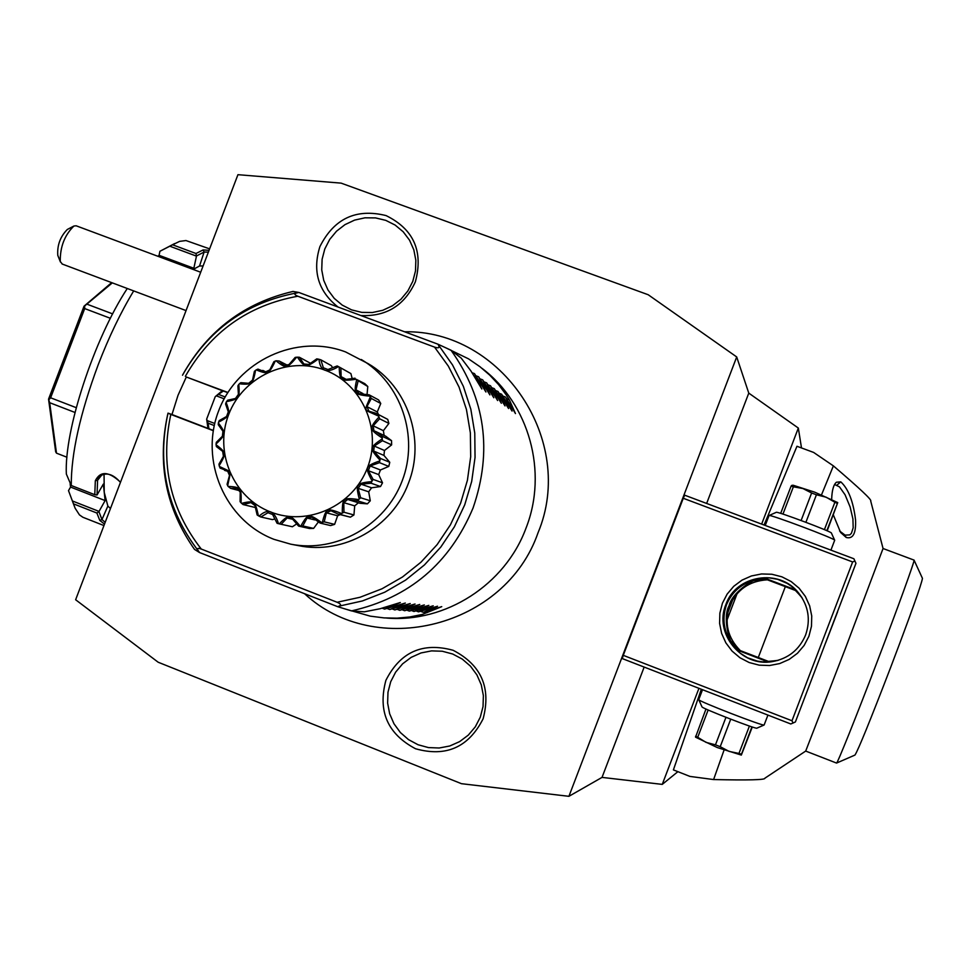 <?xml version="1.0" encoding="UTF-8"?>
<svg xmlns="http://www.w3.org/2000/svg" width="971" height="971" viewBox="0 0 971 971"><rect width="100%" height="100%" fill="white"/><g stroke="black" fill="none" stroke-linecap="round" stroke-linejoin="round"><path stroke-width="1.46" d="M341.124 183.131L237.944 174.683L75.629 599.75L158.176 662.234L461.48 783.694L568.909 796.317L736.698 356.94L648.191 294.735L341.124 183.131M385.888 680.355C400.234 651.978 422.652 641.952 453.141 650.291C481.337 664.941 491.326 687.784 483.109 718.807C468.58 747.342 446.065 757.319 415.539 748.75C387.526 733.93 377.646 711.136 385.888 680.355M338.042 307.042C318.282 291.349 312.225 271.212 319.896 246.622C334.036 218.548 356.078 208.195 386.033 215.574C413.719 229.192 423.502 251.258 415.382 281.784C404.567 305.404 386.422 316.667 360.933 315.551M103.958 525.566L82.899 517.276L79.464 514.897L75.143 508.246L68.504 490.634L74.33 506.17M104.516 524.097L99.807 520.42L96.882 513.028L73.626 503.913M127.274 288.496C93.908 339.28 64.171 430.469 66.344 474.054L71.259 485.5L94.782 494.688L95.328 480.742C100.365 470.765 108.752 471.251 120.501 482.235M71.259 485.5C71.138 453.712 80.108 413.5 98.168 364.829C108.861 337.046 120.695 312.407 133.695 290.912M174.61 243.587L159.912 251.283L172.571 244.789L195.984 253.504L203.097 249.935L209.056 250.336M172.571 244.789L179.599 241.378L185.971 240.541L209.615 248.867M169.889 246.246L196.47 256.126L195.984 253.504M203.097 249.935L204.128 252.035L208.377 252.12M196.567 255.919L204.128 252.035L199.528 266.005L193.168 269.428M159.912 251.283L159.074 255.312L157.933 256.295M70.13 483.667L70.567 487.078L68.504 490.634M70.567 487.078L105.123 500.587L98.933 511.608L96.882 513.028M95.328 480.742L97.586 480.293L97.051 494.979L103.339 484.08L105.123 500.587M110.476 508.501L107.866 506.061L104.237 492.37L104.055 474.042M97.051 494.979L94.782 494.688M102.149 474.528L97.586 480.293L98.836 476.931C105.499 471.785 112.709 473.593 120.453 482.369M99.807 520.42L101.967 519.546L98.933 511.608M105.196 522.313L101.967 519.546L107.866 506.061M98.993 511.389L72.594 501.048M159.074 255.312L193.836 268.275L196.47 256.126M193.836 268.275L192.731 269.27M203.097 265.945L199.528 266.005M110.378 318.294L84.695 308.572L84.683 305.938L84.04 306.193L111.641 282.622M84.683 305.938L112.32 282.877M112.648 313.888L87.269 304.287M75.01 412.469L49.679 402.698L48.55 399.142L84.04 306.193M48.866 399.749L50.626 397.794L84.695 308.572M76.248 407.674L50.626 397.794M66.95 457.232L56.488 453.166L55.675 451.806L48.55 399.142M56.488 453.166L49.679 402.698M644.161 667.077L602.032 777.395L662.258 784.386L677.892 771.666M602.032 777.395L568.909 796.317M761.652 524.109L798.332 428.053L748.775 393.121L706.645 503.439M748.775 393.121L736.698 356.94M791.984 720.761L852.635 561.954L683.256 498.269L623.273 655.34L622.302 658.593L790.782 723.965L793.052 723.019L791.984 720.761L623.273 655.34M683.256 498.269L684.701 495.198L853.873 558.75L855.961 563.314L795.383 721.963L793.052 723.019M662.258 784.386L698.938 688.33M727.643 613.174L732.947 599.265M798.332 428.053L801.5 447.947M821.551 494.773L833.385 465.874L813.637 452.437L796.973 446.272L764.056 525.008M737.098 593.645L726.988 620.129M701.329 689.264L673.401 769.894L689.92 776.412L713.6 779.555C748.386 780.32 765.464 779.883 764.845 778.232L805.699 751.068L844.843 649.963L883.052 548.506L870.708 501.024C872.249 500.186 859.808 488.474 833.385 465.874M713.6 779.555L724.038 750.122M758.315 657.428L785.308 586.715M831.686 498.924C831.989 490.234 833.567 484.675 836.407 482.235L840.789 481.859C848.375 488.814 853.278 501.437 855.536 519.74C856.167 533.334 853.072 539.245 846.227 537.485L840.595 532.46L833.3 514.824M805.699 751.068L836.553 763.072C837.063 764.371 855.997 717.253 876.995 662.234C898.017 607.239 915.301 559.49 914.051 560.109L883.052 548.506M914.051 560.109L922.45 578.352C921.552 584.178 910.944 613.878 890.638 667.441C870.065 720.919 858.182 750.134 854.966 755.062L836.553 763.072M834.599 484.493L839.502 486.872L845.098 494.822L850.123 506.971L852.926 519L853.181 527.787L851.421 533.285L849.831 534.875L845.073 535.13L839.587 530.991M808.916 636.248L804.17 645.387L797.494 653.24L789.205 659.394L779.737 663.557L769.578 665.511L759.213 665.159L749.187 662.538L739.987 657.768L732.085 651.092L725.859 642.851L721.635 633.456L719.596 623.382L719.875 613.138L722.424 603.209L727.133 594.118L733.76 586.29L741.99 580.136L751.408 575.961L761.531 573.958L771.872 574.249L781.91 576.823L791.147 581.556L799.097 588.195L805.372 596.437L809.656 605.843L811.732 615.954L811.477 626.259L808.916 636.248M852.635 561.954L854.929 560.983M795.383 721.963L855.961 563.314M825.714 642.656L837.585 611.851L825.714 642.656M777.443 660.535L762.866 661.882L757.441 661.13L747.621 657.816L740.205 653.167C732.304 645.351 728.347 640.047 728.323 637.243C723.237 627.06 722.63 616.233 726.502 604.763C731.248 593.645 738.919 585.986 749.503 581.775C751.384 579.699 757.878 578.388 768.971 577.818L777.601 579.299L787.129 583.377L791.681 586.423L801.645 597.153M769.178 661.676L777.783 660.438M736.358 649.733L768.158 661.967M805.614 634.973C799.327 649.805 788.221 658.678 772.309 661.627C741.395 667.417 713.636 633.116 725.871 604.532C735.8 575.075 779.361 567.986 798.55 592.917C808.455 605.722 810.809 619.741 805.614 634.973M795.686 589.895L763.813 577.818M801.84 597.456L796.244 590.793M765.209 579.019L754.418 580.597C752.598 580.148 732.098 592.456 729.063 605.746C722.46 617.677 729.537 640.52 731.199 641.394L738.191 649.769M802.07 597.833L795.795 590.623M767.26 579.821C749.333 580.949 736.795 589.676 729.646 605.977C724.111 622.884 727.655 637.741 740.254 650.534M762.429 577.927L796.742 590.975M754.418 580.597L753.375 579.978M730.01 641.163L731.199 641.394M768.729 661.506L778.208 660.316M769.663 661.87L735.399 648.725M698.78 699.569L698.744 699.666C697.736 700.965 764.092 726.696 764.128 724.997L767.927 715.105M698.744 699.666L701.984 706.864C701.208 708.065 756.761 729.622 756.895 728.153L764.104 725.009M705.978 709.012L695.539 737.171L717.253 747.536L741.322 755.086L752.282 726.988M708.15 709.995L697.724 737.292L695.588 736.224M725.956 717.326L715.457 744.842L706.063 742.378L697.724 737.292M730.726 719.183L720.215 746.699L715.457 744.842M749.418 726.041L738.955 753.435L729.1 751.396L720.215 746.699M751.918 726.866L741.492 754.188L738.955 753.435M741.492 754.188L741.322 755.086M834.672 540.277L834.684 540.216C835.8 538.941 769.178 513.89 769.056 515.528L776.266 512.324C776.497 510.916 832.268 531.865 831.394 533.043L831.407 533.067M834.684 540.264L830.921 550.132M826.831 530.688L837.742 502.59L814.766 492.188L793.052 485.209L791.668 485.439L791.074 486.168L793.38 486.799L782.954 514.096M827.183 530.846L837.742 502.59M824.415 529.644L834.878 502.25L837.257 503.379M805.906 522.301L816.417 494.773L826.163 497.201L834.878 502.25M801.124 520.505L811.622 492.989L816.417 494.773M811.622 492.989L802.981 488.559L793.38 486.799M780.684 513.38L791.074 486.168M200.694 272.244L76.163 225.794L73.917 226.025C64.584 235.152 60.032 246.974 60.263 261.466L62.278 264.051M60.433 262.012L57.787 255.361C57.095 245.25 60.275 236.621 67.315 229.472L73.917 226.025M386.64 618.066C445.495 622.994 505.138 584.797 525.991 528.2C548.166 472.112 529.171 403.887 482.004 368.337M345.542 609.096L370.242 616.148L384.103 617.908L397.03 618.151L409.774 616.986L422.251 614.449L441.744 606.644L423.599 612.264L437.533 606.232L418.501 611.851L433.236 605.795L413.974 611.487L428.842 605.37L409.349 611.111L424.351 604.921L404.616 610.735L419.763 604.46L399.773 610.334L415.066 603.998L394.821 609.934L410.26 603.525L389.747 609.521L405.344 603.04L384.565 609.108L400.307 602.53L380.062 608.744L364.307 611.827L351.453 610.905C409.179 597.833 449.707 563.532 473.059 507.991C492.673 451.017 485.318 398.438 451.005 350.215L461.201 358.105L470.886 370.898L481.847 389.019L474.491 373.629L485.925 392.005L478.63 376.772L489.918 394.918L482.684 379.843L493.814 397.758L486.641 382.841L497.625 400.55L490.513 385.778L501.352 403.268L494.3 388.643L505.005 405.927L498.002 391.459L508.561 408.536L501.619 394.202L512.057 411.073L505.685 397.285L515.467 413.573L509.496 400.161L506.134 394.76L498.536 384.552L489.797 375.194L480.014 366.759L468.495 358.833L445.386 347.618M222.323 390.682L186.311 376.991L178.009 395.318L171.976 414.52L168.007 413.136L170.823 414.423C160.106 464.32 170.265 509.192 201.276 549.052L337.119 602.263C340.87 603.889 341.525 605.176 339.073 606.147L337.641 606.669L199.553 552.548L194.491 549.392C165.956 508.658 157.011 463.762 167.631 414.69M351.453 610.905L337.641 606.669M199.553 552.548L198.472 551.043C196.603 548.409 197.55 547.753 201.276 549.052M438.601 345.506C439.79 347.861 438.431 348.395 434.547 347.108L297.83 296.228C294.164 294.711 293.91 293.594 297.053 292.866L298.874 292.477L437.885 344.171L452.522 364.938L463.361 386.349L470.838 409.264L474.77 433.127L475.05 457.39L471.688 481.47L464.733 504.811L454.355 526.84L440.822 547.037L424.436 564.94L405.587 580.112L384.747 592.201L362.401 600.952L339.073 606.147M186.311 376.991L227.869 392.454M361.285 359.501C401.193 383.132 419.326 436.501 402.164 480.924C385.353 525.469 336.257 553.167 290.766 544.185L274.053 539.366C224.956 520.626 199.273 460.472 218.645 410.842C237.288 360.921 296.519 333.199 345.627 351.951L368.094 363.627C407.662 386.434 425.796 439.778 408.415 483.303C392.357 527.338 343.285 555.011 298.583 545.653L291.81 544.379M213.268 430.687L170.823 414.423M213.317 430.432L171.976 414.52M223.33 391.01L222.347 390.67L215.234 396.666L223.33 391.01L227.736 392.672M225.175 396.957L219.009 394.602M207.964 428.345L206.653 419.132L207.26 420.613L214.737 423.477M206.653 419.132L215.234 396.666M224.143 398.814L216.667 395.962M208.923 428.745L208.097 423.186L214.251 425.541M208.097 423.186L207.26 420.613M379.758 460.922L379.952 460.084C373.884 453.591 371.42 449.682 372.561 448.371C371.796 446.709 375.024 443.541 382.234 438.88L382.21 438.018C374.721 433.151 371.359 429.959 372.124 428.417C370.971 426.997 373.265 423.198 378.993 417.02L378.763 416.207C362.377 408.488 364.198 412.602 370.279 396.884L369.842 396.156C360.969 395.355 356.478 394.141 356.381 392.502C354.682 391.799 354.791 387.575 356.697 379.819L356.09 379.236C347.339 380.583 342.714 380.511 342.193 378.993C340.372 378.739 339.377 374.733 339.195 367.002L338.466 366.601C326.705 373.799 320.212 371.359 318.986 359.294L318.172 359.1C311.266 364.246 307.212 366.334 306.011 365.363C304.311 366.006 301.459 363.275 297.454 357.182L296.628 357.219C291.288 363.749 287.914 366.735 286.506 366.152C285.025 367.184 281.541 365.399 276.067 360.799L275.266 361.054C271.819 368.507 269.331 372.172 267.79 372.014C266.685 373.374 262.838 372.67 256.259 369.89L255.555 370.339C254.147 378.205 252.691 382.271 251.161 382.562C250.372 384.128 246.452 384.552 239.376 383.812L238.793 384.431C239.485 392.138 239.121 396.35 237.701 397.066C237.349 398.741 233.623 400.27 226.522 401.63L226.122 402.37C228.792 409.398 229.532 413.452 228.331 414.532C228.416 416.219 225.175 418.756 218.584 422.13L218.378 422.955C222.808 428.794 224.568 432.411 223.67 433.806C224.192 435.372 221.655 438.758 216.072 443.953L216.084 444.803C221.91 449.051 224.556 451.976 224.034 453.591C224.944 454.926 223.33 458.943 219.167 465.631L219.397 466.444C232.737 473.108 230.989 469.017 227.675 485.694L228.1 486.41C235.334 486.665 239.121 487.66 239.449 489.384C240.905 490.003 241.439 494.47 241.039 502.784L241.633 503.366C248.782 501.497 252.727 501.364 253.467 502.966C255.057 503.16 256.684 507.408 258.359 515.747L259.087 516.147C268.045 507.967 274.514 510.479 278.483 523.672L279.296 523.867C284.673 518.174 288.084 515.856 289.528 516.924C291.009 516.22 294.516 519.242 300.051 526.003L300.889 525.979C304.712 518.854 307.443 515.625 309.106 516.317C310.38 515.2 314.531 517.288 321.571 522.556L322.384 522.313C324.314 514.217 326.183 510.297 327.955 510.552C328.841 509.107 333.393 510.103 341.586 513.562L342.314 513.113C342.168 504.58 342.994 500.211 344.778 500.029C345.348 498.366 349.985 498.22 358.7 499.604L359.282 498.973C357.025 490.573 356.733 486.07 358.396 485.451C358.53 483.667 362.972 482.393 371.723 481.64L372.136 480.888C367.839 473.18 366.419 468.823 367.875 467.828C367.56 466.044 371.517 463.737 379.758 460.922L379.515 462.669L370.145 465.971L368.337 470.717L373.119 479.419L382.525 482.818L380.523 486.532L371.577 487.794L368.689 491.812L370.291 500.781L367.414 503.852L360.107 503.294L347.703 499.47L343.807 502.675L354.694 505.855L358.408 502.784M382.525 482.818L378.678 474.601L380.438 469.976L388.788 466.408L389.772 462.305L383.946 455.411L384.467 450.495L391.641 444.876L391.556 440.664L385.73 436.21L375.789 431.549L382.343 436.392L391.556 440.664M384.128 435.457L383.387 430.687L388.898 423.405L387.732 419.387L376.287 413.391L387.732 419.387M378.447 414.496L377.282 411.947L380.753 403.499L378.605 399.931L369.138 394.821L369.842 396.156M367.074 394.214L367.791 386.507L364.793 383.654L356.09 379.236M352.072 378.156L350.895 373.592L340.785 367.888M332.385 367.293L331.257 365.618L320.843 359.816L323.355 367.791L327.967 369.526L337.18 365.946L338.466 366.601M278.483 523.672L277.087 523.308L272.608 514.509L268.008 512.724L260.823 516.997L272.45 519.606L274.405 519.109M300.051 526.003L298.583 526.088L292.053 518.502L287.137 517.992L281.177 524.291L292.405 526.755L281.068 524.267M292.405 526.755L296.325 524.146M321.571 522.556L320.151 523.09L311.958 517.215L307.042 518.029L302.794 525.954L313.609 528.394L309.47 528.515L298.583 526.088M313.609 528.394L318.209 522.167M341.586 513.562L340.323 514.496L337.872 514.011L330.941 510.734L326.39 512.809L324.217 521.84L334.607 524.364L330.625 525.578L320.151 523.09M334.607 524.364L337.641 515.759L340.214 514.63M337.872 514.011L350.385 517.179L353.942 514.958L354.694 505.855M371.723 481.64L371.08 483.218L380.523 486.532M373.119 479.419L372.136 480.888M371.08 483.218L361.078 484.201L371.577 487.794M361.078 484.201L358.129 488.316L368.689 491.812M358.129 488.316L360.642 497.759L370.291 500.781M358.7 499.604L357.704 500.902L367.414 503.852M360.642 497.759L359.282 498.973M357.704 500.902L349.596 500.138M343.807 502.675L343.952 512.227L353.942 514.958M340.323 514.496L350.385 517.179M343.952 512.227L342.314 513.113M326.39 512.809L337.641 515.759M324.217 521.84L322.384 522.313M307.042 518.029L314.81 519.91M302.794 525.954L300.889 525.979M287.137 517.992L292.489 519.242M281.177 524.291L279.296 523.867M258.359 515.747L257.133 514.97L254.936 505.527L250.967 502.59L243.114 504.58L255.082 507.445M260.823 516.997L259.087 516.147M241.039 502.784L240.092 501.655L240.238 492.188L237.167 488.304L230.564 488.34L228.1 486.41M243.114 504.58L241.633 503.366M227.675 485.694L227.08 484.286L229.496 475.414L227.53 470.85L220.138 468.143L219.397 466.444M219.167 465.631L218.985 464.065L223.415 456.346L222.687 451.394L216.399 446.587L216.084 444.803M216.072 443.953L216.315 442.339L222.395 436.258L222.954 431.282L218.257 424.715L218.378 422.955M218.584 422.13L219.264 420.564L226.522 416.535L228.306 411.838L225.588 403.997L226.122 402.37M226.522 401.63L227.615 400.234L235.48 398.474L238.393 394.384L237.907 385.815L238.793 384.431M239.376 383.812L240.796 382.683L248.685 383.29L252.533 380.098L254.378 371.383L255.555 370.339M256.259 369.89L257.958 369.114L265.265 372.027L269.768 369.927L273.895 361.71L275.266 361.054M276.067 360.799L279.187 361.018L284.09 365.436L288.97 364.586L295.16 357.425L296.628 357.219M297.454 357.182L299.371 357.255L310.198 363.105M299.371 357.255L303.899 363.991L308.814 364.441L316.752 358.869L318.172 359.1M318.986 359.294L320.843 359.816M339.195 367.002L350.895 373.592M340.882 367.936L341.124 376.614L345.943 379.248M341.124 376.614L345.13 379.515L355.046 378.205M356.697 379.819L367.791 386.507M358.105 381.118L355.993 389.857L363.033 393.619M355.993 389.857L359.112 393.728L369.138 394.821M370.279 396.884L371.335 398.45L380.753 403.499M371.335 398.45L366.929 406.631L377.282 411.947M366.929 406.631L368.944 411.219L376.287 413.391M378.993 417.02L379.637 418.78L388.898 423.405M378.447 414.666L378.763 416.207M379.637 418.78L373.167 425.808L383.387 430.687M373.167 425.808L373.932 430.784L375.789 431.549M382.234 438.88L382.44 440.688L391.641 444.876M382.343 436.392L382.21 438.018M382.44 440.688L374.26 446.053L384.467 450.495M374.26 446.053L373.726 451.078L383.946 455.411M373.726 451.078L380.523 458.482L389.772 462.305M379.515 462.669L388.788 466.408M380.523 458.482L379.952 460.084M370.145 465.971L380.438 469.976M368.337 470.717L378.678 474.601M228.634 414.653C213.948 452.304 233.465 497.88 270.642 511.996C307.589 526.67 353.177 505.952 367.487 467.67C382.331 429.607 362.159 383.776 324.824 370.085C287.707 355.823 242.774 376.797 228.634 414.653M298.874 292.477L292.987 291.446C244.571 302.794 207.964 330.31 183.179 373.969M437.885 344.171L451.005 350.215M472.112 372.743L474.491 373.629M476.312 375.911L478.63 376.772M480.414 378.993L482.684 379.843M484.432 382.016L486.641 382.841M488.34 384.965L490.513 385.778M492.176 387.854L494.3 388.643M495.926 390.682L498.002 391.459M499.592 393.437L501.619 394.202M503.184 396.144L505.163 396.884M506.692 398.79L508.634 399.518M384.565 609.108L382.21 608.186M389.747 609.521L387.453 608.623M394.821 609.934L392.563 609.06M399.773 610.334L397.564 609.472M404.616 610.735L402.455 609.885M409.349 611.111L407.237 610.286M413.974 611.487L411.91 610.686M418.501 611.851L416.486 611.062M422.943 612.216L420.965 611.439M427.276 612.567L425.347 611.815M390.706 681.715L387.987 692.214L387.623 703.089L389.65 713.77L393.971 723.747L400.368 732.522L408.536 739.635L418.052 744.745L428.442 747.585L439.208 747.998L449.779 745.983L459.647 741.613L468.301 735.12L475.305 726.83L480.293 717.156L483.036 706.585L483.376 695.649L481.3 684.919L476.919 674.918L470.462 666.155L462.245 659.066L452.692 654.017L442.291 651.238L431.549 650.886L421.013 652.949L411.206 657.343L402.613 663.824L395.67 672.09L390.706 681.715M324.8 248.964L322.105 259.293L321.741 269.926L323.719 280.316L327.955 289.953L334.23 298.364L342.229 305.112L351.575 309.87L361.795 312.383L372.366 312.528L382.756 310.295L392.466 305.78L400.974 299.226L407.869 290.948L412.796 281.359L415.491 270.97L415.843 260.277L413.828 249.838L409.531 240.177L403.196 231.778L395.136 225.066L385.754 220.356L375.534 217.905L364.975 217.82L354.621 220.101L344.984 224.641L336.524 231.195L329.691 239.436L324.8 248.964M846.227 537.485L844.6 534.924M840.789 481.859L837.002 485.039M337.119 602.263L360.023 597.274L381.991 588.79L402.48 577.005L421.001 562.173L437.108 544.646L450.41 524.838L460.594 503.233L467.403 480.342L470.692 456.71L470.365 432.896L466.444 409.495L459.028 387.053L448.311 366.091L434.547 347.108M297.83 296.228C248.139 305.27 210.658 331.961 185.376 376.299M182.499 375.231C208.158 329.849 246.343 302.394 297.053 292.866M198.472 551.043C167.012 510.139 156.853 464.223 167.971 413.294M799.764 594.774L799.303 594.07M773.632 661.275L774.457 661.057M702.519 689.726L698.744 699.618M765.245 525.457L769.02 515.565M834.672 540.204L831.394 533.043M62.083 263.991L186.044 310.586M304.566 593.706C375.765 659.94 505.418 627.096 538.031 532.8C576.58 440.761 501.813 329.861 404.579 331.779M238.915 490.513L230.564 488.34M227.724 471.287L224.604 470.389M265.702 371.82L262.777 370.412M286.858 364.95L279.187 361.018"/></g></svg>
